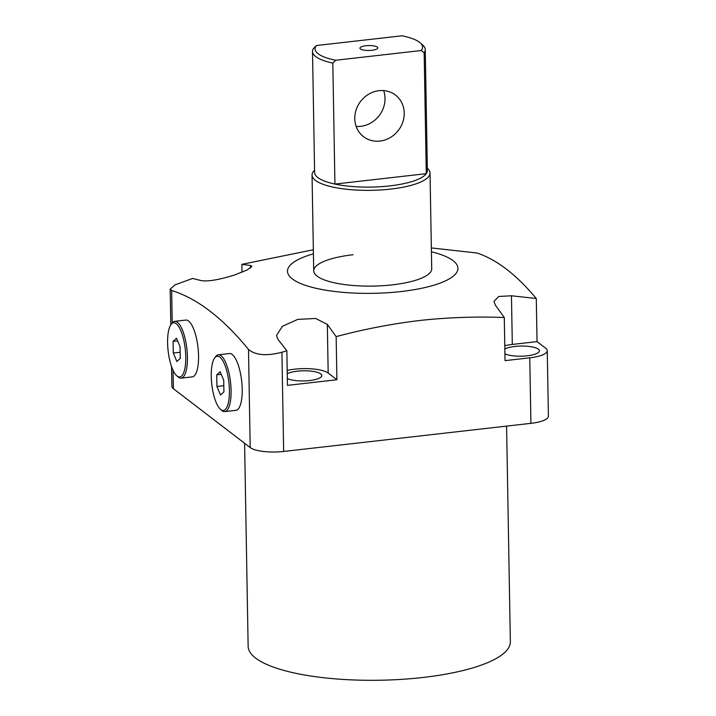 <?xml version="1.0" encoding="UTF-8"?>
<svg xmlns="http://www.w3.org/2000/svg" width="716" height="716" viewBox="0 0 716 716"><rect width="100%" height="100%" fill="white"/><g stroke="black" fill="none" stroke-linecap="round" stroke-linejoin="round"><path stroke-width="1.07" d="M353.069 254.735A59.007 16.307 -1 0 0 313.715 270.818A59.007 16.307 -1 0 0 392.35 284.852A59.007 16.307 -1 0 0 431.712 268.76L430.039 172.995A59.007 16.307 179 0 1 390.685 189.087A59.007 16.307 179 0 1 312.042 175.053A59.007 16.307 179 0 1 314.449 170.327L314.584 170.202M242.008 272.268L241.874 264.347L250.502 265.502L251.978 266.37L247.154 269.986L234.508 275.007C219.096 279.813 207.998 281.683 201.223 280.609L192.568 278.452L174.99 284.896L170.184 289.121L170.811 324.822M431.417 251.772A85.231 23.547 179 0 1 401.085 291.537A85.231 23.547 179 0 1 300.255 283.357A85.231 23.547 179 0 1 313.42 253.831M504.288 317.51L495.463 305.285L493.942 301.436L498.73 296.469L511.457 295.78L536.284 298.509L537.036 341.621L545.762 348.316A26.224 7.249 -1 0 1 547.257 350.67A26.224 7.249 -1 0 1 529.768 357.821L505.04 360.631L504.288 317.51C476.158 316.436 448.1 317.412 420.104 320.446C392.019 323.793 364.041 329.19 336.153 336.627L336.905 379.749L328.179 373.054A26.224 7.249 -1 0 0 287.197 370.44M431.345 247.933L476.919 252.999C496.546 259.434 516.334 274.604 536.284 298.509M244.595 443.276L248.139 646.306A131.126 36.23 -1 0 0 422.896 677.479A131.126 36.23 -1 0 0 510.347 641.733L506.588 426.11M504.923 353.82A18.356 5.075 -1 0 0 527.146 355.816A18.356 5.075 -1 0 0 539.39 350.804A18.356 5.075 -1 0 0 514.929 346.446A18.356 5.075 -1 0 0 504.843 349.005M287.34 378.558A18.356 5.075 -1 0 0 309.563 380.554A18.356 5.075 -1 0 0 321.806 375.551A18.356 5.075 -1 0 0 297.346 371.183A18.356 5.075 -1 0 0 287.25 373.743M171.536 366.494L171.885 386.327A26.224 7.249 -1 0 0 173.379 388.681L250.197 447.572A26.224 7.249 -1 0 0 283.652 451.456L530.914 423.344A26.224 7.249 -1 0 0 548.402 416.193L547.257 350.67M336.905 379.749L287.456 385.369L286.856 350.733L281.925 352.254C266.513 356.237 255.37 355.288 248.488 349.408C222.721 317.985 197.115 298.348 171.661 290.517L170.184 289.121M241.874 264.347L313.348 249.75M286.856 350.733L278.041 339.509L276.519 335.491L282.399 326.317L297.677 319.417L315.649 318.459L327.328 324.402L336.153 336.627M537.036 341.621L512.307 344.432A26.224 7.249 -1 0 0 504.78 345.703M365.876 45.752A8.914 2.461 -1 0 0 359.924 48.178A8.914 2.461 -1 0 0 371.81 50.299A8.914 2.461 -1 0 0 377.753 47.874A8.914 2.461 -1 0 0 365.876 45.752M354.778 118.677A26.224 23.807 127.5 0 0 363.54 136.684A26.224 23.807 127.5 0 0 390.113 137.66A26.224 23.807 127.5 0 0 404.227 113.056A26.224 23.807 127.5 0 0 395.456 95.058A26.224 23.807 127.5 0 0 368.883 94.082A26.224 23.807 127.5 0 0 354.778 118.677M383.633 90.583A26.224 23.807 -52.5 0 1 385.02 98.334A26.224 23.807 -52.5 0 1 356.156 126.428M312.507 51.525L314.619 172.493A56.385 15.582 -1 0 0 334.927 184.066A56.385 15.582 -1 0 0 389.764 185.9A56.385 15.582 -1 0 0 426.271 173.675A56.385 15.582 -1 0 0 427.371 170.524L425.259 49.565A56.385 15.582 179 0 1 424.167 52.715L426.271 173.675L334.927 184.066L332.815 63.098A56.385 15.582 179 0 1 312.507 51.525A56.385 15.582 179 0 1 313.608 48.375L316.463 45.529A53.763 14.857 -1 0 0 335.67 60.251L421.214 50.523A53.763 14.857 -1 0 0 420.247 42.853A53.763 14.857 -1 0 0 402.007 35.8L316.463 45.529M427.336 168.233L427.461 168.358A59.007 16.307 179 0 1 430.039 172.995M420.247 42.853L422.798 45.126A56.385 15.582 179 0 1 425.259 49.565M335.67 60.251L332.815 63.098M424.167 52.715L421.214 50.523M229.406 390.301A27.271 8.61 -96.5 0 0 224.019 363.093A27.271 8.61 -96.5 0 0 214.576 358.107A27.271 8.61 -96.5 0 0 211.247 376.383A27.271 8.61 -96.5 0 0 220.385 409.221A27.271 8.61 -96.5 0 0 229.406 390.301M214.576 358.107L215.534 356.756A28.586 9.022 83.5 0 1 218.335 354.796A28.586 9.022 83.5 0 1 231.08 390.497A28.586 9.022 83.5 0 1 224.797 411.602A28.586 9.022 83.5 0 1 221.629 410.331L220.385 409.221M218.335 354.796L229.46 353.534A28.586 9.022 83.5 0 1 242.205 389.236A28.586 9.022 83.5 0 1 235.922 410.34L224.797 411.602M220.125 371.702L216.733 374.844L216.939 386.488L220.528 394.981L223.92 391.84L223.714 380.196L220.125 371.702M223.813 385.7L216.939 386.488M221.235 374.334L216.733 374.844M185.757 356.837A27.271 8.61 -96.5 0 0 180.369 329.629A27.271 8.61 -96.5 0 0 170.927 324.643A27.271 8.61 -96.5 0 0 167.598 342.919A27.271 8.61 -96.5 0 0 176.736 375.757A27.271 8.61 -96.5 0 0 185.757 356.837M170.927 324.643L171.885 323.292A28.586 9.022 83.5 0 1 174.686 321.341A28.586 9.022 83.5 0 1 187.431 357.033A28.586 9.022 83.5 0 1 181.139 378.137A28.586 9.022 83.5 0 1 177.98 376.867L176.736 375.757M174.686 321.341L185.811 320.07A28.586 9.022 83.5 0 1 198.556 355.771A28.586 9.022 83.5 0 1 192.273 376.876L181.139 378.137M176.476 338.238L173.084 341.38L173.29 353.024L176.879 361.517L180.271 358.376L180.065 346.741L176.476 338.238M180.164 352.245L173.29 353.024M177.586 340.87L173.084 341.38M250.546 268.035L250.502 265.502M529.768 357.821L530.914 423.344M281.925 352.254L283.652 451.456M248.488 349.408L250.197 447.572M171.661 290.517L172.225 322.844M173.057 370.27L173.379 388.681M512.307 344.432L511.457 295.78M328.179 373.054L327.328 324.402M312.042 175.053L313.715 270.818"/></g></svg>
